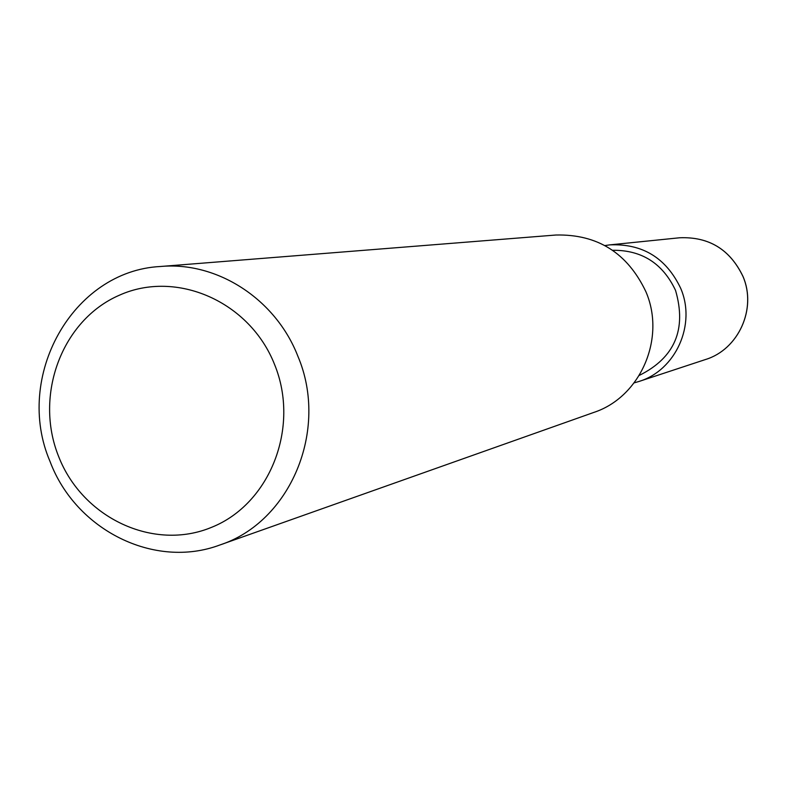 <?xml version="1.0" encoding="UTF-8"?>
<svg xmlns="http://www.w3.org/2000/svg" width="787" height="787" viewBox="0 0 787 787"><rect width="100%" height="100%" fill="white"/><g stroke="black" fill="none" stroke-linecap="round" stroke-linejoin="round"><path stroke-width="1.18" d="M612.62 250.276C641.779 249.991 662.752 263.36 675.541 290.383C686.844 329.409 674.764 357.751 639.3 375.399M297.88 356.226C329.251 429.899 290.413 522.106 219.819 545.007C154.39 569.562 75.7 530.025 50.053 461.516C13.645 376.943 72.384 270.876 160.44 266.498C217.074 261.225 275.696 299.021 297.88 356.226M160.44 266.498L555.956 235.018C597.52 234.083 627.505 252.991 645.911 291.731C666.107 338.38 640.402 397.209 593.772 412.437L219.819 545.007M274.614 364.607C300.201 427.272 270.079 503.955 211.664 527.29C153.603 551.559 82.428 517.944 58.602 456.421C33.939 395.251 61.858 320.053 119.378 295.214C176.514 269.449 249.892 301.578 274.614 364.607M604.918 245.554L609.856 244.865C642.566 243.488 666.176 257.959 680.666 288.258C696.436 324.539 675.758 370.362 638.975 381.469L634.194 382.856M609.856 244.865L679.535 237.782C708.861 236.543 729.992 249.41 742.938 276.394C757.015 308.691 738.462 349.546 705.486 359.521L638.975 381.469M679.535 237.782C708.871 236.533 730.011 249.4 742.977 276.394C757.064 308.711 738.462 349.546 705.486 359.521"/></g></svg>
